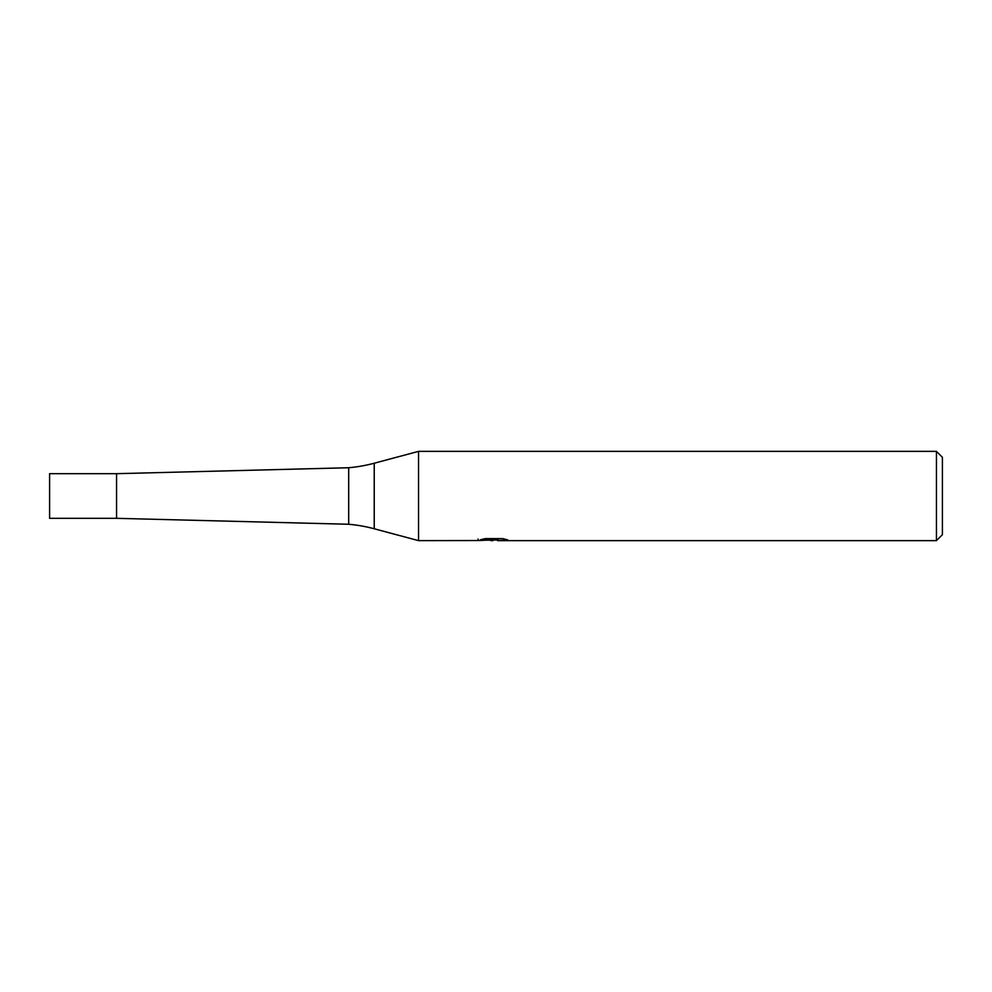 <?xml version="1.0" encoding="UTF-8"?>
<svg xmlns="http://www.w3.org/2000/svg" width="992" height="992" viewBox="0 0 992 992"><rect width="100%" height="100%" fill="white"/><g stroke="black" fill="none" stroke-linecap="round" stroke-linejoin="round"><path stroke-width="1.49" d="M478.057 540.541L418.537 540.64L374.232 528.773A148.8 148.8 0 0 0 348.688 524.26L116.56 518.32L116.56 473.68L348.688 467.74A148.8 148.8 0 0 0 374.232 463.227L418.537 451.36L936.448 451.36L942.4 457.312L942.4 534.688L936.448 540.64L497.662 540.64L497.488 539.127L499.72 538.619M348.688 524.26L348.688 467.74M418.537 540.64L418.537 451.36L418.537 540.64M497.488 539.933L487.742 540.206M492.937 540.64L490.829 540.64M936.448 540.64L936.448 451.36M478.057 539.053L478.057 540.553L494.723 539.797L480.45 539.797L485.1 538.619L502.708 538.619L507.817 539.933L497.488 540.615M494.723 538.619L494.723 539.797M116.56 518.32L49.6 518.32L49.6 473.68L116.56 473.68L116.56 518.32M374.232 528.773L374.232 463.227M494.723 539.152L497.488 539.152"/></g></svg>
